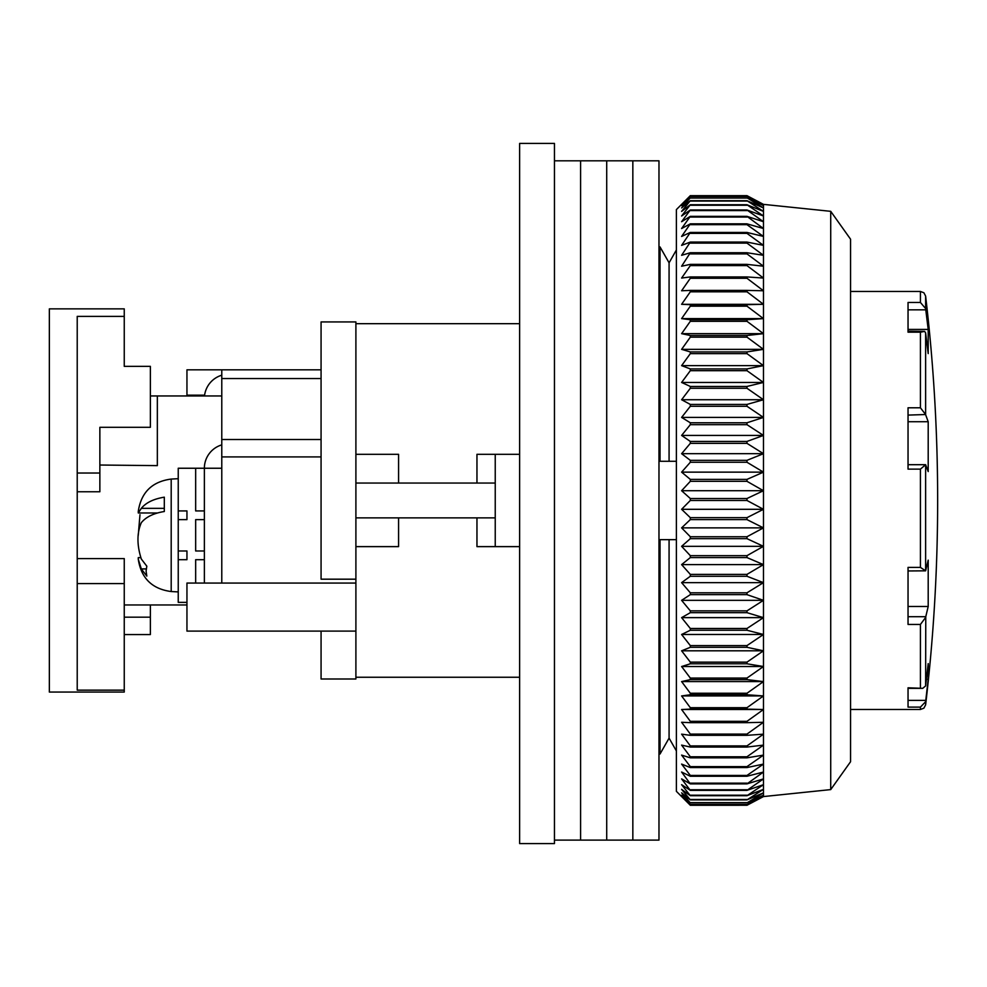 <?xml version="1.0" encoding="UTF-8"?>
<svg xmlns="http://www.w3.org/2000/svg" width="987" height="987" viewBox="0 0 987 987"><rect width="100%" height="100%" fill="white"/><g stroke="black" fill="none" stroke-linecap="round" stroke-linejoin="round"><path stroke-width="1.48" d="M554.46 500.471L554.46 843.589L519.631 843.589L519.631 143.411L554.46 143.411L554.46 500.471M658.971 754.006L660.032 754.006L660.032 539.655L658.971 539.655L669.075 539.655L669.075 738.128L676.391 750.947L669.075 738.128L660.032 754.006L669.075 738.128M669.075 262.801L676.391 249.982L669.075 262.801L660.032 246.935L669.075 262.801L669.075 461.274L676.391 461.274M658.971 246.935L660.032 246.935L658.971 246.935M658.971 461.274L669.075 461.274M676.391 539.655L669.075 539.655M355.9 454.316L398.575 454.316L398.575 483.05L476.955 483.05L476.955 454.316L519.631 454.316M519.631 546.625L476.955 546.625L476.955 517.879L398.575 517.879L398.575 546.625L355.9 546.625M660.032 461.274L660.032 246.935M850.56 709.48L920.427 709.48L920.427 707.111L908.04 707.111L908.04 687.803L922.722 688.346L925.621 685.916L925.769 616.702L908.04 616.702M920.427 687.803L920.427 624.438L908.04 624.438L908.04 567.402L920.427 567.402L920.427 469.133L908.04 469.133L908.04 407.791L920.427 407.791L920.427 332.187L924.609 331.41L908.04 331.176L908.04 329.436L928.199 329.436L928.199 353.593L925.621 332.878L924.609 331.41M920.427 332.187L908.04 332.187L908.04 302.466L920.427 302.466L925.621 308.561L925.621 296.063L923.894 292.769L920.427 291.461L920.427 302.466M920.427 707.111L925.621 701.708L928.199 679.29L928.199 663.597L925.621 685.916M908.04 309.832L925.769 309.832L925.621 308.561M920.427 407.791L925.621 414.528L925.621 332.878M908.04 415.095L925.621 414.528M920.427 469.133L925.621 464.692L928.199 471.576L928.199 421.733L925.769 415.095M908.04 464.692L925.621 464.692L925.621 570.831L920.427 567.402M908.04 570.955L925.621 570.831L928.199 560.147L928.199 606.487L925.769 616.702M920.427 624.438L925.621 617.48M926.423 679.29L928.199 679.29M925.769 309.832L928.199 329.436M908.04 421.733L928.199 421.733M908.04 606.487L928.199 606.487M554.46 160.819L580.59 160.819L580.59 840.11L606.709 840.11L606.709 160.819L606.709 840.11L632.84 840.11L632.84 160.819L632.84 840.11L658.971 840.11L658.971 160.819L580.59 160.819L580.59 840.11L554.46 840.11M830.721 211.329L850.56 239.199L850.56 761.73L830.721 789.6L830.721 211.329L763.469 204.371L763.469 796.571L746.974 805.281L763.469 796.41L746.974 804.676L763.469 795.214L746.974 802.875L763.469 792.845L746.974 799.877L763.469 789.341L746.974 795.695L763.469 784.677L746.974 790.353L763.469 778.903L746.974 783.875L763.469 772.031L746.974 776.263L746.974 775.437L763.469 764.086L746.974 767.578L746.974 766.628L763.469 755.104L746.974 757.831L746.974 756.782L763.469 745.111L746.974 747.06L746.974 745.913L763.469 734.155L746.974 735.327L746.974 734.081L763.469 722.274L746.974 722.669L746.974 721.324L763.469 709.517L746.974 709.122L746.974 707.704L763.469 695.934L746.974 694.762L746.974 693.256L763.469 681.585L746.974 679.624L746.974 678.057L763.469 666.521L746.974 663.795L746.974 662.141L763.469 650.803L746.974 647.312L746.974 645.597L763.469 634.481L746.974 630.249L746.974 628.485L763.469 617.64L746.974 612.68L746.974 610.867L763.469 600.33L746.974 594.655L746.974 592.805L763.469 582.638L746.974 576.272L746.974 574.385L763.469 564.613L746.974 557.581L746.974 555.669L763.469 546.329L746.974 538.668L746.974 536.743L763.469 527.872L746.974 519.606L746.974 517.669L763.469 509.304L746.974 500.471L746.974 498.521L763.469 490.712L746.974 481.323L746.974 479.386L763.469 472.144L746.974 462.261L746.974 460.337L763.469 453.687L746.974 443.348L746.974 441.436L763.469 435.427L746.974 424.669L746.974 422.781L763.469 417.415L746.974 406.274L746.974 404.423L763.469 399.735L746.974 388.261L746.974 386.448L763.469 382.45L746.974 370.68L746.974 368.928L763.469 365.634L746.974 353.63L746.974 351.927L763.469 349.349L746.974 337.147L746.974 335.506L763.469 333.655L746.974 321.306L746.974 319.739L763.469 318.616L746.974 306.18L746.974 304.675L763.469 304.304L746.974 291.807L746.974 290.4L763.469 290.77L746.974 278.272L746.974 276.94L763.469 278.05L746.974 265.602L746.974 264.368L763.469 266.219L746.974 253.869L746.974 252.734L763.469 255.312L746.974 243.11L746.974 242.074L763.469 245.368L746.974 233.364L746.974 232.426L763.469 236.436L746.974 224.666L746.974 223.839L763.469 228.54L746.974 216.35L763.469 221.717L746.974 209.984L763.469 215.993L746.974 204.753L763.469 211.403L746.974 200.694L763.469 207.936L746.974 197.819L763.469 205.641L746.974 196.142L763.469 204.494L746.974 195.66L690.32 195.66L681.61 204.494L690.32 196.142L681.61 205.641L690.32 197.819L681.61 207.936L690.32 200.694L681.61 211.403L690.32 204.753L681.61 215.993L690.32 209.984L681.61 221.717L690.32 216.35L681.61 228.54L690.32 223.839L681.61 236.436L690.32 232.426L681.61 245.368L690.32 242.074L681.61 255.312L690.32 252.734L681.61 266.219L690.32 264.368L690.32 265.602L681.61 278.05L690.32 276.94L690.32 278.272L681.61 290.77L690.32 290.4L690.32 291.807L681.61 304.304L690.32 304.675L690.32 306.18L681.61 318.616L690.32 319.739L690.32 321.306L681.61 333.655L690.32 335.506L690.32 337.147L681.61 349.349L690.32 351.927L690.32 353.63L681.61 365.634L690.32 368.928L690.32 370.68L681.61 382.45L690.32 386.448L690.32 388.261L681.61 399.735L763.469 399.735M690.32 195.66L676.391 209.589L676.391 791.34L690.32 805.281L746.974 805.269L690.32 805.281L681.61 796.41L690.32 804.676L746.974 804.676M746.974 500.471L690.32 500.471L681.61 509.304L690.32 517.669L690.32 519.606L681.61 527.872L690.32 536.743L690.32 538.668L681.61 546.329L690.32 555.669L690.32 557.581L681.61 564.613L690.32 574.385L690.32 576.272L681.61 582.638L690.32 592.805L690.32 594.655L681.61 600.33L690.32 610.867L690.32 612.68L681.61 617.64L690.32 628.485L690.32 630.249L681.61 634.481L690.32 645.597L690.32 647.312L681.61 650.803L690.32 662.141L690.32 663.795L681.61 666.521L690.32 678.057L690.32 679.624L681.61 681.585L690.32 693.256L690.32 694.762L681.61 695.934L690.32 707.704L690.32 709.122L681.61 709.517L690.32 721.324L690.32 722.669L681.61 722.274L690.32 734.081L690.32 735.327L681.61 734.155L690.32 745.913L690.32 747.06L681.61 745.111L690.32 756.782L690.32 757.831L681.61 755.104L690.32 766.628L690.32 767.578L681.61 764.086L690.32 775.437L690.32 776.263L681.61 772.031L690.32 783.875L681.61 778.903L690.32 790.353L681.61 784.677L690.32 795.695L681.61 789.341L690.32 799.877L681.61 792.845L690.32 802.875L681.61 795.214L690.32 804.676M681.61 509.304L763.469 509.304M746.974 498.521L690.32 498.521L681.61 490.712L690.32 481.323L690.32 479.386L681.61 472.144L690.32 462.261L690.32 460.337L681.61 453.687L690.32 443.348L690.32 441.436L681.61 435.427L690.32 424.669L690.32 422.781L681.61 417.415L690.32 406.274L690.32 404.423L681.61 399.735M690.32 500.471L690.32 498.521M690.32 517.669L746.974 517.669M763.469 490.712L681.61 490.712M690.32 519.606L746.974 519.606M746.974 481.323L690.32 481.323M681.61 527.872L763.469 527.872M746.974 479.386L690.32 479.386M690.32 536.743L746.974 536.743M763.469 472.144L681.61 472.144M690.32 538.668L746.974 538.668M746.974 462.261L690.32 462.261M681.61 546.329L763.469 546.329M746.974 460.337L690.32 460.337M690.32 555.669L746.974 555.669M763.469 453.687L681.61 453.687M690.32 557.581L746.974 557.581M746.974 443.348L690.32 443.348M681.61 564.613L763.469 564.613M746.974 441.436L690.32 441.436M690.32 574.385L746.974 574.385M763.469 435.427L681.61 435.427M690.32 576.272L746.974 576.272M746.974 424.669L690.32 424.669M681.61 582.638L763.469 582.638M746.974 422.781L690.32 422.781M690.32 592.805L746.974 592.805M763.469 417.415L681.61 417.415M690.32 594.655L746.974 594.655M746.974 406.274L690.32 406.274M681.61 600.33L763.469 600.33M746.974 404.423L690.32 404.423M690.32 610.867L746.974 610.867M690.32 612.68L746.974 612.68M746.974 388.261L690.32 388.261M681.61 617.64L763.469 617.64M746.974 386.448L690.32 386.448M690.32 628.485L746.974 628.485M763.469 382.45L681.61 382.45M690.32 630.249L746.974 630.249M746.974 370.68L690.32 370.68M681.61 634.481L763.469 634.481M746.974 368.928L690.32 368.928M690.32 645.597L746.974 645.597M763.469 365.634L681.61 365.634M690.32 647.312L746.974 647.312M746.974 353.63L690.32 353.63M681.61 650.803L763.469 650.803M746.974 351.927L690.32 351.927M690.32 662.141L746.974 662.141M763.469 349.349L681.61 349.349M690.32 663.795L746.974 663.795M746.974 337.147L690.32 337.147M681.61 666.521L763.469 666.521M746.974 335.506L690.32 335.506M690.32 678.057L746.974 678.057M763.469 333.655L681.61 333.655M690.32 679.624L746.974 679.624M746.974 321.306L690.32 321.306M681.61 681.585L763.469 681.585M746.974 319.739L690.32 319.739M690.32 693.256L746.974 693.256M763.469 318.616L681.61 318.616M690.32 694.762L746.974 694.762M746.974 306.18L690.32 306.18M681.61 695.934L763.469 695.934M746.974 304.675L690.32 304.675M690.32 707.704L746.974 707.704M763.469 304.304L681.61 304.304M690.32 709.122L746.974 709.122M746.974 291.807L690.32 291.807M681.61 709.517L763.469 709.517M746.974 290.4L690.32 290.4M690.32 721.324L746.974 721.324M690.32 722.669L746.974 722.669M746.974 278.272L690.32 278.272M746.974 276.94L690.32 276.94M690.32 734.081L746.974 734.081M690.32 735.327L746.974 735.327M746.974 265.602L690.32 265.602M746.974 264.368L690.32 264.368M690.32 745.913L746.974 745.913M690.32 747.06L746.974 747.06M746.974 253.869L690.32 253.869M746.974 252.734L690.32 252.734M690.32 756.782L746.974 756.782M690.32 757.831L746.974 757.831M746.974 243.11L690.32 243.11M746.974 242.074L690.32 242.074M690.32 766.628L746.974 766.628M690.32 767.578L746.974 767.578M746.974 233.364L690.32 233.364M746.974 232.426L690.32 232.426M690.32 775.437L746.974 775.437M690.32 776.263L746.974 776.263M746.974 224.666L690.32 224.666M746.974 223.839L690.32 223.839M690.32 783.147L746.974 783.147M690.32 783.875L746.974 783.875M746.974 217.066L690.32 217.066M746.974 216.35L690.32 216.35M690.32 789.748L746.974 789.748M690.32 790.353L746.974 790.353M746.974 210.576L690.32 210.576M746.974 209.984L690.32 209.984M690.32 795.214L746.974 795.214M690.32 795.695L746.974 795.695M746.974 205.234L690.32 205.234M746.974 204.753L690.32 204.753M690.32 799.507L746.974 799.507M690.32 799.877L746.974 799.877M746.974 201.052L690.32 201.052M746.974 200.694L690.32 200.694M690.32 802.628L746.974 802.628M690.32 802.875L746.974 802.875M746.974 198.066L690.32 198.066M746.974 197.819L690.32 197.819M690.32 804.541L746.974 804.541M746.974 196.265L690.32 196.265M746.974 196.142L690.32 196.142M321.071 631.1L321.071 678.994L355.9 678.994L355.9 583.058L186.95 583.058L186.95 631.1L355.9 631.1M495.24 454.316L495.24 546.625M495.24 517.879L476.955 517.879M398.575 517.879L355.9 517.879M355.9 483.05L398.575 483.05M476.955 483.05L495.24 483.05M355.9 579.184L355.9 321.935L321.071 321.935L321.071 579.184L355.9 579.184L355.9 583.058M186.95 395.96L186.95 369.829L321.071 369.829M221.779 583.058L221.779 456.919L321.071 456.919M186.95 395.17L204.605 395.17M321.071 439.511L221.779 439.511L221.779 456.919M221.779 439.511L221.779 369.829M186.95 604.969L124.251 604.969M99.86 465.025L157.34 465.63L157.34 395.96L221.779 395.96M157.34 395.96L150.369 395.96M124.251 316.383L77.22 316.383L77.22 690.147L124.251 690.147L124.251 692.06L49.35 692.06L49.35 308.869L124.251 308.869L124.251 366.35L124.251 329.991M77.22 473.02L99.86 473.02L99.86 427.309L150.369 427.309L150.369 366.35L124.251 366.35M124.251 690.147L124.251 583.601L77.22 583.601M77.22 558.593L124.251 558.593L124.251 583.601M99.86 473.02L99.86 491.76L77.22 491.76M124.251 634.579L150.369 634.579L150.369 617.171L124.251 617.171M150.369 604.969L150.369 617.171M221.779 468.245L204.371 468.245L204.371 583.058M178.24 510.921L186.95 510.921L186.95 519.631L178.24 519.631L178.24 468.245L204.371 468.245A24.379 24.379 0 0 1 221.779 444.878M204.506 395.96A24.379 24.379 0 0 1 221.779 375.208M138.266 559.185C141.141 578.234 152.121 589.017 171.195 591.546L171.195 479.065C152.121 481.582 141.141 492.365 138.266 511.414L138.279 512.969L141.326 508.342C145.977 502.642 153.639 498.916 164.311 497.177L164.311 511.513C153.676 513.228 146.014 516.954 141.326 522.678C136.848 532.98 136.848 545.095 141.326 559.024L146.816 566.193L146.088 571.14L146.816 576.087L141.326 568.919L138.254 559.197L138.279 557.63L140.647 557.63M138.254 535.299L139.981 514.671M186.95 602.366L178.24 602.366L178.24 519.631M186.95 550.98L186.95 559.691L186.95 550.98L178.24 550.98M195.66 468.245L195.66 510.921L204.371 510.921L204.371 519.631L195.66 519.631L195.66 550.98L204.371 550.98L204.371 559.691L195.66 559.691L195.66 583.058M186.95 519.631L186.95 510.921M178.24 559.691L186.95 559.691M925.769 700.388L908.04 700.388M920.427 709.48L923.894 708.16L925.621 704.866L925.621 701.708M221.779 378.539L321.071 378.539M141.326 568.919L146.224 568.919M164.311 508.342L141.326 508.342M355.9 323.674L519.631 323.674M355.9 677.255L519.631 677.255M850.56 291.461L920.427 291.461M922.722 688.346L908.04 688.346M925.621 704.866C941.66 568.598 941.66 432.331 925.621 296.063M830.721 789.6L763.469 796.571M763.469 204.371L746.974 195.66M171.195 479.065L178.24 478.695M171.195 591.546L178.24 591.904M157.513 512.969L138.279 512.969"/></g></svg>
